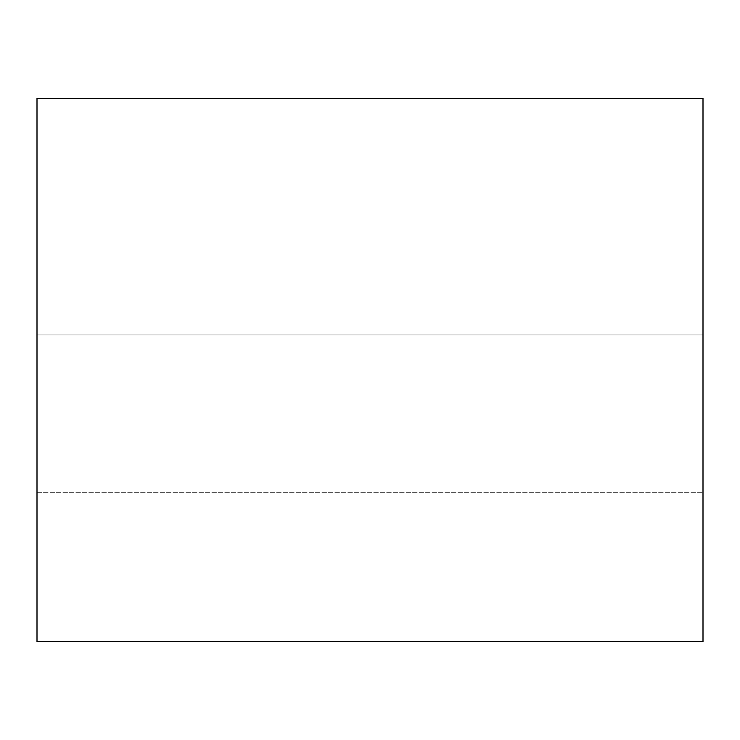 <?xml version="1.0" encoding="UTF-8"?>
<svg xmlns="http://www.w3.org/2000/svg" width="740" height="740" viewBox="0 0 740 740"><rect width="100%" height="100%" fill="white"/><g stroke="black" fill="none" stroke-linecap="round" stroke-linejoin="round"><path stroke-width="0.56" stroke-dasharray="3.7 2.78" d="M703 334.952L703 492.683L703 334.952L703 492.683L703 334.952L37 334.952L37 492.683L37 334.952L37 492.683L37 334.952L703 334.952M37 641.654L37 98.346L703 98.346L703 641.654L37 641.654M37 492.683L703 492.683L37 492.683"/><path stroke-width="1.11" d="M37 98.346L37 641.654L703 641.654L703 98.346L37 98.346"/></g></svg>
